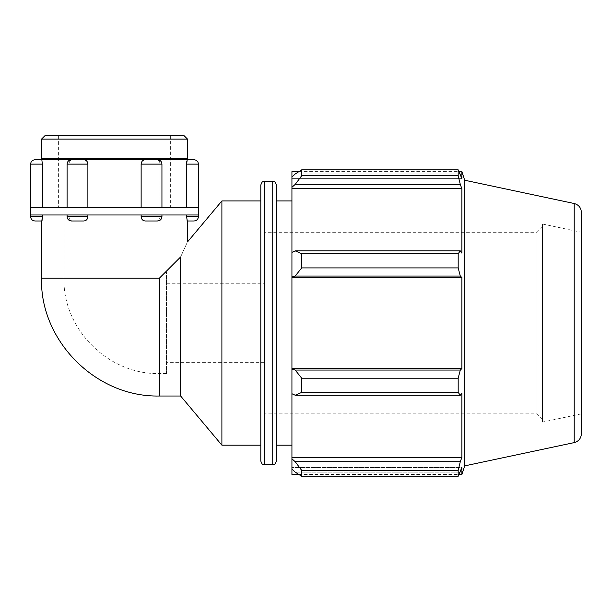 <?xml version="1.0" encoding="UTF-8"?>
<svg xmlns="http://www.w3.org/2000/svg" width="612" height="612" viewBox="0 0 612 612"><rect width="100%" height="100%" fill="white"/><g stroke="black" fill="none" stroke-linecap="round" stroke-linejoin="round"><path stroke-width="0.46" stroke-dasharray="3.06 2.29" d="M68.988 216.61C69.179 219.272 70.342 220.725 72.499 220.986C70.342 220.725 69.179 219.272 68.988 216.61L68.988 214.98L67.083 214.98L87.891 214.98L67.083 214.98L68.988 214.98L68.988 216.61L67.083 216.61L68.988 216.61M30.6 216.61L42.366 216.648M42.35 217.444L42.312 218.346M42.243 219.211L42.113 220.167M42.014 220.649L41.547 220.986M30.6 214.98L161.943 214.98L160.038 214.98L160.038 216.61C159.854 219.272 158.684 220.725 156.534 220.986C158.684 220.725 159.854 219.272 160.038 216.61L160.038 214.98L198.426 214.98L186.66 214.98L186.66 216.61L198.426 216.61M42.366 216.61L42.366 214.98L68.988 214.98L42.366 214.98M67.083 214.98L67.083 216.61L87.891 216.61C87.638 219.272 86.292 220.725 83.859 220.986L72.499 220.986M87.891 216.61L87.891 214.98L141.135 214.98L141.135 216.61L161.943 216.61C161.683 219.264 160.229 220.725 157.567 220.986L145.166 220.986C142.734 220.725 141.387 219.272 141.135 216.61M187.486 220.986L186.66 216.61M186.66 214.98L198.426 214.98M141.135 164.123C141.395 161.461 142.734 160 145.166 159.747L156.534 159.747C158.684 160 159.854 161.461 160.038 164.123L141.135 164.123L141.135 207.774L42.366 207.774L42.366 164.123L41.838 159.747L72.499 159.747C70.342 160 69.179 161.461 68.988 164.123C69.179 161.461 70.342 160 72.499 159.747L83.859 159.747C86.292 160 87.638 161.461 87.891 164.123L67.083 164.123L68.988 164.123L68.988 207.774L67.083 207.774L87.891 207.774L87.891 164.123M157.567 159.747C160.229 160.007 161.683 161.461 161.943 164.123L160.038 164.123L160.038 207.774L141.135 207.774L161.943 207.774L160.038 207.774L160.038 164.123C159.854 161.461 158.684 160 156.534 159.747L187.188 159.747L186.782 161.522M186.04 159.747L42.985 159.747M156.534 220.986L157.567 220.986M198.426 164.123L186.66 164.085M186.675 163.289L186.714 162.387M198.426 207.774L30.6 207.774L68.988 207.774L68.988 164.123L67.083 164.123C67.343 161.461 68.804 160.007 71.466 159.747M186.66 164.123L186.66 207.774L160.038 207.774L186.66 207.774M87.891 207.774L141.135 207.774M42.366 207.774L30.6 207.774M180.655 396.025L180.655 256.918C189.422 237.548 189.422 237.548 180.655 256.918L159.418 278.154L165.033 272.539L166.525 272.539L166.525 373.572L166.525 272.539M141.135 214.98L87.891 214.98M165.033 207.774L64 207.774L165.033 207.774L165.033 272.539L159.418 278.154L159.418 373.572L159.418 278.154L41.547 278.154M291.932 252.381L291.932 253.131L291.932 252.381L295.191 250.874L301.701 253.705L301.701 267.918L295.191 276.05L291.932 277.029L291.932 252.381L291.932 253.131L461.884 253.131L461.884 188.733L460.293 184.403L295.191 184.403L291.932 187.287L291.932 177.082L291.932 178.635L291.932 177.082L295.191 173.976L301.701 169.845L301.701 175.728L295.191 184.403M291.932 171.62L291.932 177.082M291.932 187.287L291.932 253.131L461.884 253.131L460.293 250.874L458.181 253.705L301.701 253.705M291.932 277.029L291.932 369.082L295.191 370.061L301.701 378.193L301.701 392.407L295.191 395.237L291.932 393.738L291.932 369.082M291.932 393.738L291.932 458.824L295.191 461.716L301.701 470.383L301.701 476.274L295.191 472.143L291.932 469.037L291.932 458.824M291.932 469.037L291.932 474.491M291.932 200.935L291.932 445.184L291.932 200.935M301.701 476.274L458.181 476.274L460.293 472.143L295.191 472.143L460.293 472.143L461.884 467.484L291.932 467.484L461.884 467.484L461.884 474.491M295.191 461.716L460.293 461.716L461.884 457.386L461.884 392.981L291.932 392.981L461.884 392.981L460.293 395.237L295.191 395.237M301.701 392.407L458.181 392.407L460.293 395.237M291.932 277.519L461.884 277.519L460.293 276.05L295.191 276.05M301.701 267.918L458.181 267.918L460.293 276.05M291.932 188.733L461.884 188.733M301.701 175.728L458.181 175.728L460.293 184.403M461.884 171.62L461.884 178.635L291.932 178.635L461.884 178.635L460.293 173.976L295.191 173.976L460.293 173.976L458.181 169.845L301.701 169.845M542.492 419.289L537.045 413.842L264.376 413.842L264.376 232.277L537.045 232.277L537.045 413.842L537.045 232.277L542.492 226.83L542.492 419.289L542.492 226.83M542.492 224.007L542.492 422.112L542.492 224.007L581.4 232.277L581.4 413.842L581.4 232.277M264.376 232.277L264.376 413.842M464.676 465.885L464.676 180.226M458.181 476.274L458.181 470.383L301.701 470.383M460.293 461.716L458.181 470.383M458.181 392.407L458.181 378.193L301.701 378.193M295.191 370.061L460.293 370.061L458.181 378.193M460.293 370.061L461.884 368.592L461.884 277.519M458.181 267.918L458.181 253.705M458.181 175.728L458.181 169.845M295.191 250.874L460.293 250.874M291.932 368.592L461.884 368.592M291.932 457.386L461.884 457.386M276.372 185.023L276.372 461.088M276.372 200.935L276.372 445.184L276.372 200.935M260.804 461.088L260.804 185.023M260.804 200.935L260.804 445.184L260.804 200.935M581.4 212.395L581.4 433.724M264.376 283.769L264.376 362.35L264.376 283.769L166.525 283.769L166.525 362.35L166.525 283.769M264.376 362.35L166.525 362.35M221.896 445.184L221.896 200.935M581.4 413.842L542.492 422.112M187.486 139.092L41.547 139.092M44.913 135.726L184.113 135.726M187.486 158.301L41.547 158.301M58.385 135.726L170.641 135.726L58.385 135.726L58.385 207.774L170.641 207.774L58.385 207.774M170.641 135.726L170.641 207.774M42.366 164.123L30.6 164.123M159.418 396.025L159.418 278.154M272.738 464.722L272.738 181.389M264.438 181.389L264.438 464.722M574.209 442.606L574.209 203.513M67.083 216.61C67.343 219.264 68.804 220.725 71.466 220.986M161.943 214.98L161.943 216.61M67.083 164.123L67.083 207.774M161.943 164.123L161.943 207.774M166.525 373.572L159.418 373.572C107.505 374.705 62.493 328.208 64 278.154L64 207.774M298.863 474.491L459.099 474.491M298.863 171.62L459.099 171.62"/><path stroke-width="0.92" d="M83.859 220.986C86.292 220.725 87.638 219.272 87.891 216.61L67.083 216.61C67.343 219.264 68.804 220.725 71.466 220.986L83.859 220.986M72.499 220.986L71.466 220.986M87.891 214.98L87.891 216.61M41.838 220.986L42.366 216.61L30.6 216.61C30.86 219.264 32.321 220.725 34.976 220.986L41.838 220.986M42.366 216.648L42.35 217.444M42.312 218.346L42.243 219.211M42.113 220.167L42.014 220.649M159.418 278.154L159.418 396.025L180.655 396.025L180.655 256.918C189.422 237.548 189.422 237.548 180.655 256.918L159.418 278.154L41.547 278.154L41.547 220.986L34.976 220.986M42.366 214.98L42.366 216.61M186.66 207.774L186.66 164.123L187.188 159.747L194.05 159.747L34.976 159.747L41.838 159.747L42.366 164.123L30.6 164.123L30.6 214.98L198.426 214.98L198.426 216.61L186.66 216.61L187.188 220.986L194.05 220.986L187.486 220.986L187.486 241.947L221.896 200.935L221.896 445.184L260.804 445.184M186.66 216.61L186.66 214.98M161.943 214.98L161.943 216.61L141.135 216.61C141.395 219.272 142.734 220.725 145.166 220.986L156.534 220.986M141.135 216.61L141.135 214.98M141.135 207.774L141.135 164.123C141.387 161.461 142.734 160 145.166 159.747L186.04 159.747L187.486 158.301L41.547 158.301L42.985 159.747L83.859 159.747C86.292 160 87.638 161.461 87.891 164.123L87.891 207.774M186.66 164.085L186.675 163.289M186.714 162.387L186.782 161.522M42.366 164.123L42.366 207.774M30.6 207.774L198.426 207.774L198.426 164.123C198.173 161.461 196.712 160.007 194.05 159.747M295.191 395.237L301.701 392.407L301.701 378.193L295.191 370.061L291.932 369.082L291.932 393.738L295.191 395.237L460.293 395.237L458.181 392.407L301.701 392.407M291.932 369.082L291.932 277.029L295.191 276.05L301.701 267.918L301.701 253.705L295.191 250.874L291.932 252.381L291.932 277.029M291.932 252.381L291.932 187.287L295.191 184.403L301.701 175.728L301.701 169.845L295.191 173.976L291.932 177.082L291.932 187.287M291.932 177.082L291.932 171.62L298.863 171.62M298.863 474.491L291.932 474.491L291.932 469.037L295.191 472.143L301.701 476.274L301.701 470.383L295.191 461.716L291.932 458.824L291.932 469.037M291.932 458.824L291.932 393.738M291.932 368.592L461.884 368.592L460.293 370.061L295.191 370.061M301.701 378.193L458.181 378.193L460.293 370.061M291.932 457.386L461.884 457.386L460.293 461.716L295.191 461.716M301.701 470.383L458.181 470.383L460.293 461.716M574.209 203.513C578.692 204.783 581.086 207.743 581.4 212.395L581.4 433.724C581.086 438.376 578.692 441.336 574.209 442.606L574.209 203.513L464.676 180.226L461.884 171.62L461.884 178.635L458.181 169.845L458.181 175.728L301.701 175.728M301.701 169.845L458.181 169.845M295.191 184.403L460.293 184.403L461.884 188.733L461.884 253.131L460.293 250.874L295.191 250.874M301.701 253.705L458.181 253.705L460.293 250.874M464.676 180.226L464.676 465.885L461.884 474.491L461.884 467.484L458.181 476.274L301.701 476.274M460.293 184.403L458.181 175.728M458.181 253.705L458.181 267.918L301.701 267.918M295.191 276.05L460.293 276.05L458.181 267.918M460.293 276.05L461.884 277.519L461.884 368.592M458.181 378.193L458.181 392.407M460.293 395.237L461.884 392.981L461.884 457.386M458.181 470.383L458.181 476.274M291.932 277.519L461.884 277.519M291.932 188.733L461.884 188.733M276.372 461.088L276.372 185.023C274.673 180.089 273.839 182.093 272.738 181.389L272.738 464.722C273.839 464.026 274.673 466.03 276.372 461.088M272.738 464.722L264.438 464.722L264.438 181.389L272.738 181.389M264.438 181.389C263.328 182.093 262.502 180.089 260.804 185.023L260.804 461.088C262.502 466.03 263.328 464.026 264.438 464.722M221.896 200.935L260.804 200.935M276.372 200.935L291.932 200.935M41.547 139.092L187.486 139.092L184.113 135.726L44.913 135.726L41.547 139.092L41.547 158.301M186.66 164.123L198.426 164.123M141.135 164.123L161.943 164.123C161.683 161.461 160.229 160.007 157.567 159.747M71.466 159.747C68.804 160.007 67.343 161.461 67.083 164.123L87.891 164.123M67.083 214.98L67.083 216.61M30.6 214.98L30.6 216.61M198.426 216.61C198.173 219.264 196.712 220.725 194.05 220.986M161.943 216.61C161.683 219.264 160.229 220.725 157.567 220.986M30.6 164.123C30.86 161.461 32.321 160.007 34.976 159.747M161.943 164.123L161.943 207.774M67.083 164.123L67.083 207.774M41.547 278.154C39.688 339.981 95.288 397.418 159.418 396.025M459.099 474.491L461.884 474.491M459.099 171.62L461.884 171.62M574.209 442.606L464.676 465.885M180.655 396.025L221.896 445.184M276.372 445.184L291.932 445.184M187.486 158.301L187.486 139.092M198.426 214.98L198.426 207.774"/></g></svg>
